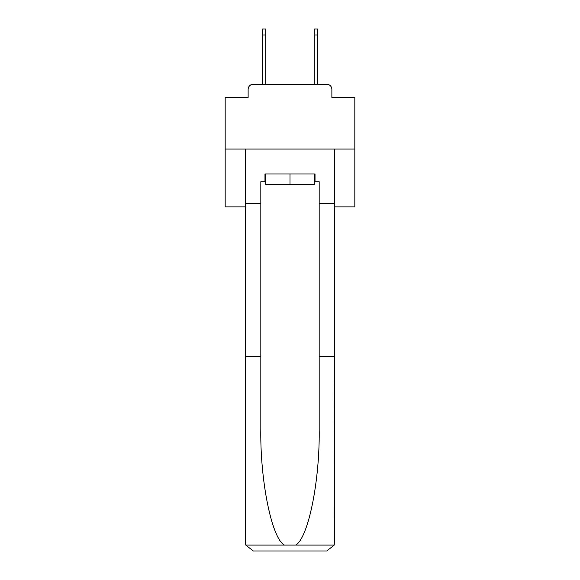 <?xml version="1.0" encoding="UTF-8"?>
<svg xmlns="http://www.w3.org/2000/svg" width="580" height="580" viewBox="0 0 580 580"><rect width="100%" height="100%" fill="white"/><g stroke="black" fill="none" stroke-linecap="round" stroke-linejoin="round"><path stroke-width="0.87" d="M248.124 89.421L248.124 97.462L248.124 89.421A5.184 5.184 0 0 1 253.308 84.231L262.385 84.231L262.385 29L265.756 29L265.756 84.231L269.773 84.231M334.471 206.893L354.829 206.893L354.829 97.462L331.876 97.462L331.876 89.421A5.184 5.184 0 0 0 326.692 84.231L253.308 84.231M354.829 149.06L225.17 149.06L225.17 97.462L248.124 97.462M225.17 149.06L225.17 206.893L245.529 206.893M310.227 84.231L314.244 84.231L314.244 29L317.615 29L317.615 84.231L326.692 84.231M331.876 97.462L331.876 89.421M314.244 181.736L315.027 181.736L315.027 173.957L264.973 173.957L264.973 181.736L260.826 181.736L260.826 356.512L245.529 356.512L245.529 543.221L245.753 545.084L253.308 551L326.692 551L334.247 545.084L334.471 356.512L334.471 543.221M306.987 551L326.692 551L306.987 551M260.826 356.512L260.826 429.055C260.021 480.581 271.73 538.312 284.352 545.084L295.648 545.084C308.27 538.312 319.979 480.581 319.174 429.055L319.174 181.736L315.027 181.736M245.529 543.221L245.529 149.06L334.471 149.06L334.471 203.522L319.174 203.522M260.826 203.522L245.529 203.522M334.471 203.522L334.471 356.512L319.174 356.512M264.973 181.736L265.756 181.736M265.756 173.957L265.756 184.331L314.244 184.331L314.244 173.957M290 173.957L290 184.331M245.753 545.084L284.352 545.084M295.648 545.084L334.247 545.084M262.385 34.967L265.756 34.967M317.615 34.967L314.244 34.967"/></g></svg>
